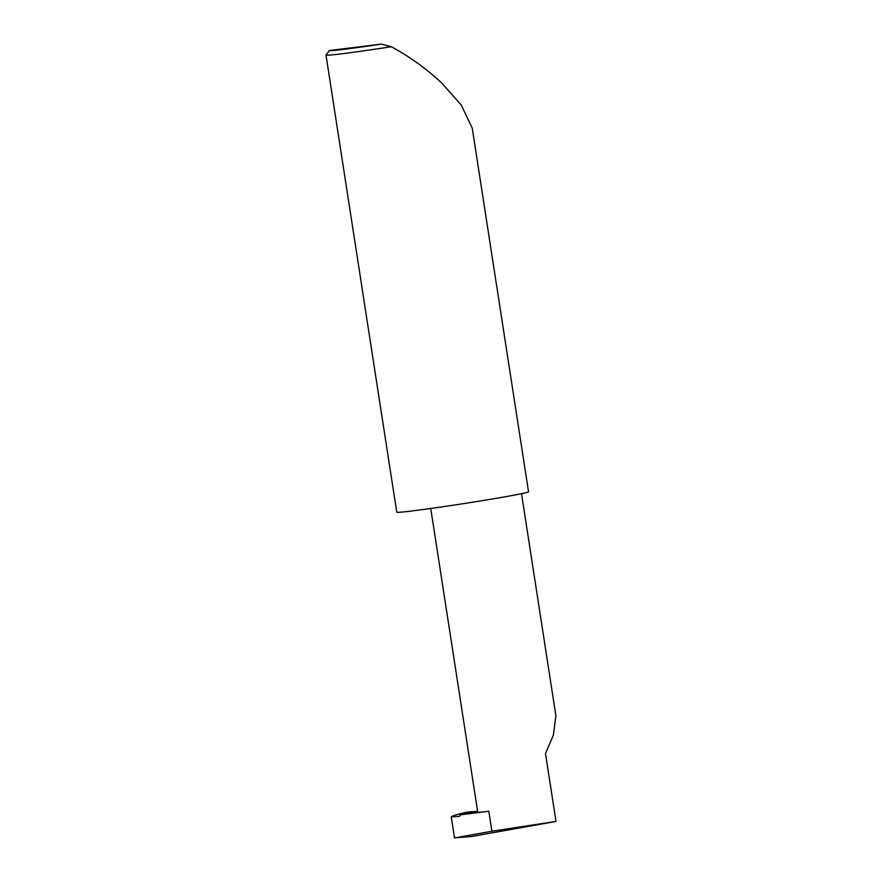 <?xml version="1.0" encoding="UTF-8"?>
<svg xmlns="http://www.w3.org/2000/svg" width="882" height="882" viewBox="0 0 882 882"><rect width="100%" height="100%" fill="white"/><g stroke="black" fill="none" stroke-linecap="round" stroke-linejoin="round"><path stroke-width="1.32" d="M556.002 821.429L491.902 831.23L454.517 837.9L471.429 836.533L556.002 821.429L545.495 753.537L553.367 735.158L555.88 715.677L521.516 493.677M325.998 55.092L396.757 512.188A66.668 1.742 171.2 0 0 435.355 507.823A66.668 1.742 171.2 0 0 505.728 496.665A66.668 1.742 171.2 0 0 528.538 491.792L472.245 128.166L461.253 105.057L441.695 83.029C426.546 68.796 409.755 56.691 391.343 46.735A66.668 1.742 171.2 0 1 325.998 55.092A66.668 1.742 171.2 0 1 326.009 55.037L329.339 50.539L381.41 44.1L391.343 46.735M477.614 811.341L467.636 812.035C458.056 814.119 452.598 815.74 451.275 816.886L454.517 837.9M477.669 811.694L459.985 814.847A1.334 0.871 79.9 0 1 459.313 816.335L451.264 816.897M459.985 814.847L488.815 811.275L491.902 831.23M430.736 508.473L477.746 812.201A45.985 1.202 -8.8 0 0 488.815 811.275M329.339 50.539A62.677 1.643 -8.8 0 0 381.41 44.1"/></g></svg>
